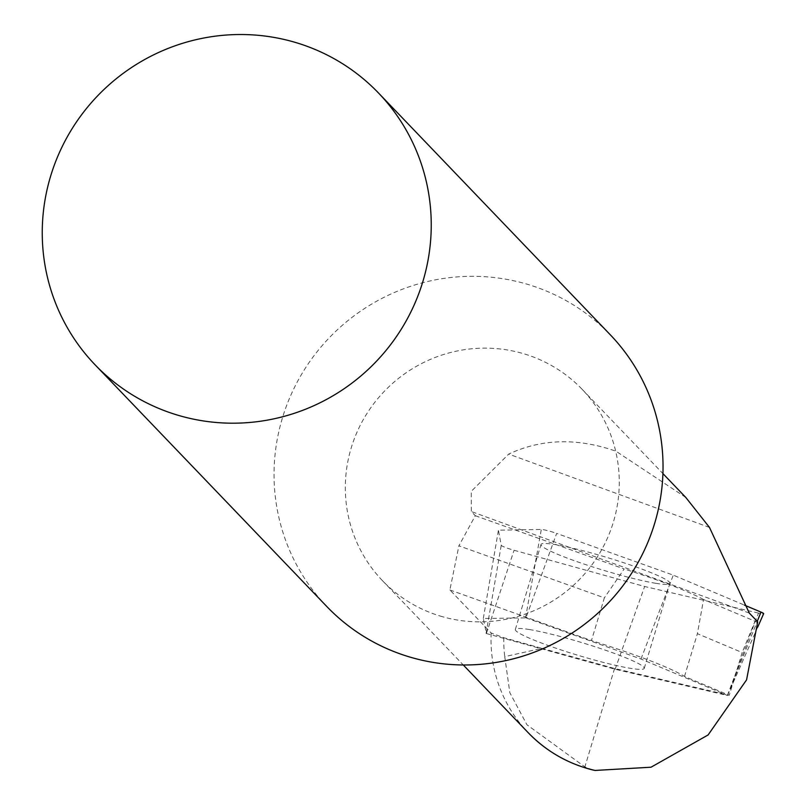 <?xml version="1.0" encoding="UTF-8"?>
<svg xmlns="http://www.w3.org/2000/svg" width="811" height="811" viewBox="0 0 811 811"><rect width="100%" height="100%" fill="white"/><g stroke="black" fill="none" stroke-linecap="round" stroke-linejoin="round"><path stroke-width="0.61" stroke-dasharray="4.05 3.04" d="M655.704 583.291A67.323 6.63 -163.2 0 0 669.896 583.393A67.323 6.63 -163.2 0 0 627.765 564.101A67.323 6.63 -163.2 0 0 555.2 544.587A67.323 6.63 -163.2 0 0 541.008 544.485A67.323 6.63 -163.2 0 0 583.139 563.767A67.323 6.63 -163.2 0 0 655.704 583.291M529.542 629.559A67.323 6.63 -163.2 0 0 515.35 629.458A67.323 6.63 -163.2 0 0 577.878 655.258A67.323 6.63 -163.2 0 0 644.238 668.365A67.323 6.63 -163.2 0 0 602.107 649.084A67.323 6.63 -163.2 0 0 529.542 629.559M525.944 617.86L640.964 659.008L727.508 695.483L615.123 669.247L486.377 633.523L483.295 618.489L525.944 617.86L556.65 533.405L673.292 575.141L744.478 605.138M727.376 695.473L758.467 613.086A11.222 1.105 -163.2 0 0 763.638 613.694M758.467 613.086L644.633 586.485L514.073 550.263A11.222 1.105 -163.2 0 1 501.239 545.327L498.43 530.191L541.302 529.461A11.222 1.105 -163.2 0 1 556.65 533.405M615.123 669.247L644.633 586.485M640.964 659.008L673.292 575.141M483.295 618.489L498.43 530.191M442.522 616.725A138.275 135.549 136.2 0 1 382.478 580.686A138.275 135.549 136.2 0 1 388.489 387.151A138.275 135.549 136.2 0 1 582.116 389.3A138.275 135.549 136.2 0 1 598.67 554.846A138.275 135.549 136.2 0 1 442.522 616.725M326.803 606.516A196.343 192.471 136.2 0 1 282.421 417.929A196.343 192.471 136.2 0 1 610.277 334.771M685.832 497.488L615.975 451.22C577.412 437.707 541.657 438.67 508.7 454.089L471.252 491.344L471.313 511.528L475.307 515.705L458.894 545.813L604.357 597.849L591.442 640.599A112.202 11.05 16.8 0 1 684.494 676.435L729.261 695.291L742.166 652.541L697.399 633.675L703.553 599.522L755.041 621.216L742.166 652.541M592.669 769.943L584.863 766.902L526.937 724.76L509.835 692.706L504.746 656.657L541.87 648.334L503.813 637.73L491.172 633.026L449.882 589.962L458.894 545.813M541.87 648.334L614.566 668.497L729.261 695.291M449.882 589.962L591.442 640.599M684.494 676.435L697.399 633.675M475.307 515.705L624.186 568.957L604.357 597.849M757.697 621.834L755.041 621.216M703.553 599.522A112.202 11.05 -163.2 0 0 624.186 568.957M614.566 668.497L584.863 766.902M727.437 695.443L757.251 621.378M525.569 617.769L541.302 529.461M486.073 633.411L501.239 545.327M486.377 633.523L514.073 550.263M491.172 633.026A138.275 135.549 -43.8 0 0 528.164 732.657M749.293 613.075L471.313 511.528M709.483 527.434L508.7 454.089M503.813 637.73A126.891 124.387 -43.8 0 0 504.746 656.657M644.238 668.365L669.896 583.393M515.35 629.458L541.008 544.485M727.508 695.483L757.687 627.167M382.478 580.686L463.284 664.979M582.116 389.3L662.922 473.594"/><path stroke-width="1.22" d="M744.478 605.138L760.982 612.092A11.222 1.105 -163.2 0 1 763.638 613.694L757.687 627.167M50.627 176.139A196.343 192.471 136.2 0 1 378.484 92.981A196.343 192.471 136.2 0 1 369.938 367.799A196.343 192.471 136.2 0 1 95.009 364.737A196.343 192.471 136.2 0 1 50.627 176.139M378.484 92.981L610.277 334.771A196.343 192.471 136.2 0 1 633.786 569.829A196.343 192.471 136.2 0 1 412.059 657.691A196.343 192.471 136.2 0 1 326.803 606.516L95.009 364.737M662.922 473.594L685.832 497.488L709.483 527.434L749.293 613.075L757.697 621.834L746.566 679.882L708.104 734.959L651.01 767.216L595.092 770.45L592.669 769.943C567.588 763.567 546.087 751.138 528.164 732.657A138.275 135.549 -43.8 0 0 588.208 768.696A138.275 135.549 -43.8 0 0 595.092 770.45M757.251 621.378L760.982 612.092M463.284 664.979L528.164 732.657"/></g></svg>
